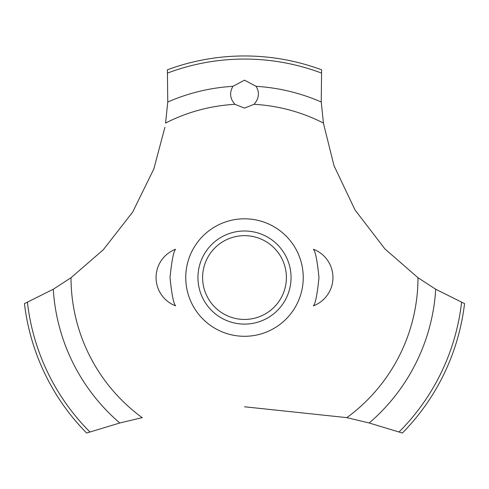 <?xml version="1.0" encoding="UTF-8"?>
<svg xmlns="http://www.w3.org/2000/svg" width="489" height="489" viewBox="0 0 489 489"><rect width="100%" height="100%" fill="white"/><g stroke="black" fill="none" stroke-linecap="round" stroke-linejoin="round"><path stroke-width="0.73" d="M170.019 277.55C171.718 294.323 173.577 303.755 175.606 305.851C173.577 303.755 171.718 294.323 170.019 277.55C171.718 294.323 173.577 303.755 175.606 305.851C173.577 303.755 171.718 294.323 170.019 277.55C171.718 260.784 173.577 251.346 175.606 249.249C173.577 251.346 171.718 260.784 170.019 277.55M318.981 277.55C317.282 294.323 315.423 303.755 313.394 305.851C315.423 303.755 317.282 294.323 318.981 277.55C317.282 260.784 315.423 251.346 313.394 249.249C315.423 251.346 317.282 260.784 318.981 277.55C317.282 260.784 315.423 251.346 313.394 249.249C315.423 251.346 317.282 260.784 318.981 277.55M71.113 277.648L53.283 289.25L24.45 303.602A221.584 221.584 0 0 0 86.62 433.034L119.799 422.991L142.287 417.612M303.247 277.55A58.747 58.747 0 0 1 244.5 336.298A58.747 58.747 0 0 1 185.753 277.55A58.747 58.747 0 0 1 244.5 218.803A58.747 58.747 0 0 1 303.247 277.55A58.747 58.747 0 0 0 215.129 226.676A58.747 58.747 0 0 0 215.129 328.425A58.747 58.747 0 0 0 303.247 277.55M164.921 127.219L153.839 168.919L132.672 212.073L103.289 249.757L71.015 277.721A173.485 173.485 0 0 0 142.158 417.637M244.5 406.781L346.842 417.637A173.485 173.485 0 0 0 417.985 277.721L384.886 248.901L355.026 209.97L333.981 165.643L323.467 123.375M323.418 123.051A173.485 173.485 0 0 0 254.048 104.328L244.5 108.106L234.952 104.328A173.485 173.485 0 0 0 165.582 123.051M235.05 104.42C229.983 98.857 229.274 92.824 232.923 86.327L244.5 80.172L256.071 86.327C259.781 92.586 259.072 98.619 253.95 104.42M323.437 123.173L321.236 102.012L321.603 69.811A221.584 221.584 0 0 0 167.397 69.811L167.764 102.012L165.563 123.173M346.713 417.612L369.201 422.991L402.38 433.034A221.584 221.584 0 0 0 464.55 303.602L435.717 289.25L417.887 277.648M197.947 277.55A46.553 46.553 0 0 1 244.5 230.997A46.553 46.553 0 0 1 291.053 277.55A46.553 46.553 0 0 1 244.5 324.103A46.553 46.553 0 0 1 197.947 277.55M202.605 277.55A41.895 41.895 0 0 0 244.5 319.445A41.895 41.895 0 0 0 286.395 277.55A41.895 41.895 0 0 0 244.5 235.655A41.895 41.895 0 0 0 202.605 277.55M256.077 86.327A191.578 191.578 0 0 1 321.236 102.012M167.635 73.026A218.491 218.491 0 0 1 321.365 73.026M167.764 102.012A191.578 191.578 0 0 1 232.923 86.327M461.579 302.349A218.491 218.491 0 0 1 399.11 431.928M435.717 289.25A191.578 191.578 0 0 1 369.201 422.991M119.799 422.991A191.578 191.578 0 0 1 53.283 289.25M89.89 431.928A218.491 218.491 0 0 1 27.421 302.349M175.606 249.249A30.257 30.257 0 0 0 175.606 305.851M313.394 305.851A30.257 30.257 0 0 0 313.394 249.249"/></g></svg>

